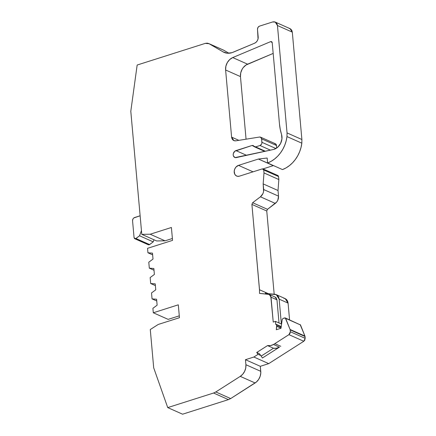 <?xml version="1.0" encoding="UTF-8"?>
<svg xmlns="http://www.w3.org/2000/svg" width="436" height="436" viewBox="0 0 436 436"><rect width="100%" height="100%" fill="white"/><g stroke="black" fill="none" stroke-linecap="round" stroke-linejoin="round"><path stroke-width="0.65" d="M272.135 42.287L270.652 41.627L272.135 42.287L270.652 41.627L271.53 41.627L272.217 42.652L279.46 123.84A53.165 42.069 114 0 0 281.542 134.506L280.234 129.296L279.46 123.84A53.165 42.069 114 0 0 281.542 134.506A10.633 8.415 114 0 1 274.07 149.346L277.786 147.155L280.593 143.433L281.934 138.921L281.542 134.506A10.633 8.415 114 0 1 274.07 149.346L236.301 157.581A3.706 2.932 114 0 1 234.753 157.44A3.706 2.932 114 0 1 233.255 153.941A3.706 2.932 114 0 1 235.952 150.6L252.128 145.455L253.174 145.499L253.866 146.18L253.142 145.482L252.128 145.455L254.57 146.85L255.605 146.899L259.992 145.504L270.467 150.164M273.546 165.615L258.39 159.042L267.17 158.017L267.617 162.977A27.757 21.963 114 0 0 286.975 136.572L287.041 132.909L286.975 136.572L301.832 143.177L301.892 139.52L287.041 132.909L277.454 25.528C276.925 22.601 275.312 21.419 272.625 21.963L259.464 26.149C258.177 26.743 257.518 27.8 257.491 29.326L258.177 36.995A5.319 4.207 114 0 1 254.613 43.208L256.128 42.221L257.322 40.712L258.041 38.886L257.491 29.326L257.976 27.37L259.464 26.149L272.625 21.963L274.271 21.8L275.857 22.432L276.985 23.8L277.454 25.528L292.311 32.133L301.892 139.52L287.041 132.909L286.975 136.572L301.832 143.177L301.892 139.52L287.041 132.909L277.454 25.528L275.23 22.067L272.625 21.963L259.464 26.149C258.177 26.743 257.518 27.8 257.491 29.326L258.177 36.995A5.319 4.207 114 0 1 254.613 43.208L231.925 52.691A15.952 12.622 114 0 1 224.115 52.391A15.952 12.622 114 0 1 223.156 51.9L209.078 43.72L223.51 50.107L228.96 53.247M270.767 41.584L232.742 57.568L247.594 64.174L273.176 53.415L246.024 65.013L243.266 67.553L242.176 69.166L240.743 72.812L240.47 76.6L225.614 69.989A10.633 8.415 114 0 1 232.742 57.568L270.767 41.584L272.217 42.652L279.46 123.84L272.217 42.652L271.737 41.725L270.767 41.584L272.086 42.172M266.173 293.461L265.459 292.398L259.518 289.755L265.459 292.398L259.48 289.771L259.529 293.406L268.38 294.207L270.184 295.123L270.761 296.082L273.241 322.062L275.432 321.365L281.373 324.008L279.154 299.145C278.74 296.311 277.307 294.692 274.865 294.278L266.451 293.521L276.25 294.654L279.154 299.145L278.735 297.33L277.797 295.772L276.435 294.72L266.451 293.521L265.459 292.398L259.48 289.771L259.529 293.406L269.235 294.436L271.023 297.199L273.241 322.062L275.432 321.365L281.373 324.008L275.432 321.365L275.699 324.33L275.432 321.365L275.699 324.33L281.176 327.022M281.057 327.921L276.784 326.024L281.057 327.921L276.784 326.024L276.375 324.411L275.732 324.319L276.244 324.351M149.624 244.591L135.961 238.514L135.52 238.743L149.183 244.825L149.624 244.591L135.961 238.514L139.564 235.783L153.227 241.86L149.624 244.591L135.961 238.514L134.746 238.694L134.07 237.675L134.55 238.606L149.183 244.825L153.227 241.86L149.624 244.591L148.213 244.683M300.137 324.548L304.938 336.08L290.082 329.474L290.18 329.899L305.037 336.505L305.2 338.352L290.349 331.747L290.18 329.899L305.037 336.505L304.938 336.08L290.082 329.474L285.286 317.942L282.997 318.465L282.217 319.474L281.013 328.248L282.217 319.474L282.997 318.465L284.746 317.909L300.502 324.951L285.264 317.931L282.997 318.465L282.217 319.474L281.013 328.248L276.304 329.741L276.778 326.286L281.018 328.177M172.384 238.497L165.048 240.83L172.384 238.497L165.048 240.83L150.191 234.225L171.397 227.483L172.552 240.372L147.542 248.324L147.94 252.782L152.638 254.875L147.94 252.782L152.486 253.125L153.014 259.071L148.785 262.205L149.314 268.151L153.854 268.494L154.388 274.44L150.153 277.569L150.687 283.52L155.227 283.858L155.756 289.809L151.526 292.938L152.055 298.889L156.753 300.976L152.055 298.889L156.6 299.227L157.129 305.178L152.9 308.307L153.298 312.77L168.149 319.375L179.283 315.833L168.149 319.375L153.298 312.77L178.302 304.818L179.452 317.708L158.246 324.449L150.278 329.534L153.701 367.842L167.729 407.595L213.569 393.021L228.426 399.627L230.666 398.569L215.809 391.959L213.569 393.021L228.426 399.627L230.666 398.569L215.809 391.959L240.258 376.366L255.115 382.972L230.666 398.569L215.809 391.959L240.258 376.366L255.115 382.972L230.666 398.569L228.426 399.627L182.586 414.2L167.729 407.595L213.569 393.021L228.426 399.627L182.586 414.2L167.729 407.595L213.569 393.021L215.809 391.959L213.569 393.021M223.515 50.113L208.659 43.507L205.28 43.377L137.16 65.029L130.8 111.267L141.787 234.35L150.191 234.225L165.048 240.83L156.638 240.955L141.787 234.35L150.191 234.225L171.397 227.483L172.552 240.372L147.542 248.324L147.94 252.782L152.486 253.125L153.014 259.071L148.785 262.205L149.314 268.151L153.854 268.494L154.388 274.44L150.153 277.569L150.687 283.52L155.385 285.607L150.687 283.52L155.227 283.858L155.756 289.809L151.526 292.938L152.055 298.889L156.6 299.227L157.129 305.178L152.9 308.307L153.298 312.77L178.302 304.818L179.452 317.708L158.246 324.449L150.278 329.534L153.701 367.842L167.729 407.595L182.586 414.2L228.426 399.627M152.638 254.875L147.94 252.782L152.486 253.125L153.014 259.071L148.785 262.205L149.314 268.151L154.012 270.244M276.778 326.286L276.304 329.741L281.013 328.248L276.304 329.741L276.697 325.033L275.732 324.319M153.984 239.773L153.227 241.86L139.564 235.783L141.449 230.584L139.564 235.783L153.227 241.86L153.984 239.773L153.227 241.86M135.961 238.514L139.564 235.783L135.52 238.743L134.07 237.675L132.555 220.73C132.582 219.204 133.242 218.142 134.528 217.553L140.125 215.771L133.738 217.984L133.04 218.768L132.555 220.73C132.582 219.204 133.242 218.142 134.528 217.553L140.125 215.771M134.735 238.715L148.404 244.792L149.183 244.825L135.52 238.743M275.906 148.529L261.965 142.327C261.938 143.853 261.284 144.91 259.992 145.504L261.48 144.283L261.894 143.291L261.655 138.882L276.511 145.488L276.735 148L276.511 145.488L275.405 143.776M265.415 151.265L255.605 146.899L265.415 151.265L255.605 146.899L259.992 145.504C261.284 144.91 261.938 143.853 261.965 142.327L261.655 138.882L276.511 145.488L276.735 148M279.154 299.145L288.071 303.107C287.651 300.273 286.223 298.655 283.776 298.246L285.346 298.687L286.708 299.739L287.646 301.292L288.071 303.107L279.154 299.145L281.373 324.008L279.154 299.145L288.071 303.107L285.166 298.616L276.261 294.638M288.071 303.107L289.564 319.844M280.779 346.293L274.838 343.65L280.779 346.293M305.2 338.352L290.349 331.747L290.027 333.398L288.932 334.657L303.788 341.263L305.2 338.352L304.938 336.08L290.082 329.474L290.18 329.899L305.037 336.505L304.884 340.004L303.788 341.263L268.729 363.629L253.877 357.024L258.09 354.332L260.766 355.52L262.428 358L279.438 347.149L276.462 348.217L273.497 348.228C275.47 348.571 277.449 348.211 279.438 347.149L262.428 358L260.766 355.52L262.428 358L279.438 347.149L273.497 344.505C271.508 345.568 269.524 345.928 267.557 345.585L273.497 348.228C275.47 348.571 277.449 348.211 279.438 347.149L273.497 344.505L288.932 334.657L303.788 341.263L305.2 338.352L290.349 331.747L288.932 334.657L303.788 341.263L268.729 363.629L260.314 366.305L260.761 371.325L245.909 364.719L245.457 359.7L260.314 366.305L260.788 372.982L260.139 376.328L258.63 379.445L256.412 381.996L230.666 398.569M279.438 347.149L273.497 344.505L270.516 345.574L267.557 345.585L273.497 348.228L261.153 356.098M303.788 341.263L268.729 363.629L260.314 366.305L260.761 371.325L245.909 364.719L245.457 359.7L253.877 357.024L258.09 354.332L260.766 355.52L259.551 353.923M259.458 353.798L259.812 354.305M289.128 28.405L290.708 29.038L291.837 30.406L292.311 32.133L290.054 28.662L292.311 32.133L301.892 139.52L301.832 143.177L301.025 147.472L299.663 151.684L297.766 155.701L295.395 159.418L292.6 162.748L289.46 165.593L286.054 167.893L282.468 169.582L267.617 162.977L282.468 169.582A27.757 21.963 114 0 0 301.832 143.177A27.757 21.963 114 0 1 282.468 169.582L267.617 162.977L271.203 161.287L274.609 158.987L277.748 156.143L280.539 152.813L282.915 149.096L284.806 145.079L286.174 140.866L286.975 136.572L301.832 143.177M253.038 171.828L238.503 165.364A5.782 4.573 114 0 0 234.214 172.269A5.782 4.573 114 0 0 239.468 176.144L262.276 168.895L263.726 169.964L263.246 169.032L262.276 168.895L239.468 176.144A5.782 4.573 114 0 1 236.634 176.035A5.782 4.573 114 0 1 234.29 170.574A5.782 4.573 114 0 1 238.503 165.364L253.038 171.828L238.503 165.364L235.936 167.113L234.753 169.021L234.214 171.19L234.764 174.22L235.952 175.637L237.604 176.313L239.468 176.144L262.276 168.895L263.05 168.945L263.726 169.964L278.582 176.569L277.917 175.55M278.103 175.637L278.582 176.569L263.726 169.964L263.993 172.939L278.844 179.545L278.582 176.569L263.726 169.964L263.993 172.939L278.844 179.545L278.021 190.51L278.522 196.145L263.671 189.54L263.164 183.905L278.021 190.51L278.522 196.145L263.671 189.54C263.769 192.478 262.695 194.903 260.45 196.805L275.301 203.41C277.574 201.519 278.648 199.099 278.522 196.145L277.819 200.179L276.713 202.021L267.497 209.324L266.756 210.997L251.899 204.391L252.64 202.718L267.497 209.324L266.756 210.997L274.179 294.218L266.756 210.997L251.899 204.391L252.64 202.718L260.45 196.805L275.301 203.41L267.497 209.324L252.64 202.718L260.45 196.805L275.301 203.41C277.574 201.519 278.648 199.099 278.522 196.145L263.671 189.54L263.164 183.905L278.021 190.51L278.522 196.145M275.301 203.41L267.497 209.324L252.64 202.718L251.899 204.391L259.48 289.771L268.374 293.695M259.48 289.771L259.529 293.406L268.38 294.207C269.884 294.458 270.767 295.455 271.023 297.199L276.964 299.843L275.165 297.08L269.241 294.425M265.42 292.414L265.584 293.951M275.285 297.118L276.124 297.766L276.964 299.843L279.024 322.962M270.652 41.627L232.742 57.568L247.594 64.174A10.633 8.415 -66 0 0 240.47 76.6L225.614 69.989L231.603 137.122C232.034 139.754 233.445 140.986 235.832 140.828L259.611 137.018L235.832 140.828L233.854 140.594L231.603 137.122L232.017 138.719L232.977 140.032L234.345 140.763L235.832 140.828L259.611 137.018L260.532 137.166L261.655 138.882L276.511 145.488C276.31 144.229 275.628 143.608 274.462 143.624M273.176 53.415L247.594 64.174A10.633 8.415 -66 0 0 240.47 76.6L225.614 69.989A10.633 8.415 114 0 1 232.742 57.568L229.712 59.541L227.32 62.561L225.892 66.207L225.614 69.989L231.603 137.122L238.852 140.343M253.905 146.245L252.128 145.455L253.905 146.245L252.128 145.455L234.835 151.21L233.347 153.516L233.195 154.878L233.478 156.121L235.157 157.576L274.07 149.346L236.301 157.581A3.706 2.932 114 0 1 233.195 154.878A3.706 2.932 114 0 1 235.952 150.6L252.128 145.455M273.241 165.647L263.012 168.901L273.241 165.647L258.39 159.042L267.17 158.017L267.617 162.977L267.17 158.017L258.39 159.042L238.503 165.364L258.39 159.042L273.241 165.647L263.012 168.901M263.726 169.964L263.993 172.939L278.844 179.545L278.582 176.569L278.844 179.545L278.021 190.51L263.164 183.905L263.993 172.939L263.164 183.905L263.584 191.518L262.968 193.573L260.45 196.805C262.695 194.903 263.769 192.478 263.671 189.54M240.47 76.6L246.057 139.188M275.852 144.054L276.511 145.488M271.023 297.199L276.964 299.843L271.023 297.199L273.241 322.062L275.432 321.365M290.18 329.899L290.349 331.747L290.082 329.474L285.645 318.345L300.502 324.951L305.037 336.505M290.349 331.747L288.932 334.657L273.497 344.505C271.508 345.568 269.524 345.928 267.557 345.585L256.711 352.501L259.387 353.689L256.711 352.501L259.387 353.689L260.766 355.52L259.387 353.689M260.761 371.325A10.633 8.415 114 0 1 255.115 382.972A10.633 8.415 114 0 0 260.761 371.325L245.909 364.719L245.457 359.7L260.314 366.305L268.729 363.629L253.877 357.024L258.09 354.332A35.621 28.187 114 0 1 256.711 352.501L267.557 345.585L273.497 348.228M245.909 364.719A10.633 8.415 114 0 1 240.258 376.366L242.743 374.202L244.634 371.33L245.724 368.055L245.909 364.719A10.633 8.415 114 0 1 240.258 376.366L255.115 382.972M225.123 52.772L223.156 51.9L227.347 53.225L231.925 52.691A15.952 12.622 114 0 1 223.156 51.9L209.078 43.72L207.264 43.142L205.28 43.377L137.16 65.029L130.8 111.267L141.787 234.35L156.638 240.955L165.048 240.83L156.638 240.955L141.787 234.35L150.191 234.225L171.397 227.483L172.552 240.372L147.542 248.324L147.94 252.782M223.156 51.9L209.078 43.72L223.93 50.325L209.078 43.72L205.28 43.377L137.16 65.029L130.8 111.267L141.787 234.35M287.041 132.909L277.454 25.528L292.311 32.133L301.892 139.52M246.623 155.341L235.952 150.6M260.766 355.52L258.09 354.332A35.621 28.187 114 0 1 256.711 352.501L267.557 345.585M260.314 366.305L245.457 359.7L253.877 357.024L268.729 363.629M233.069 52.266L254.613 43.208L233.069 52.266M266.451 293.521L265.459 292.398L259.518 289.755L251.899 204.391L266.756 210.997L274.179 294.218M261.655 138.882C261.437 137.618 260.755 136.997 259.611 137.018L260.995 137.449L261.458 138.098L261.965 142.327M255.605 146.899L254.597 146.872L253.866 146.18L255.605 146.899L259.992 145.504M149.314 268.151L153.854 268.494L154.388 274.44L150.153 277.569L150.687 283.52L155.227 283.858L155.756 289.809L151.526 292.938L152.055 298.889L156.753 300.976M150.687 283.52L155.385 285.607M152.055 298.889L156.6 299.227L157.129 305.178L152.9 308.307L153.298 312.77L168.149 319.375L179.283 315.833M276.784 326.024L276.697 325.033M139.564 235.783L141.449 230.584M284.746 317.909L299.597 324.52M277.454 25.528L292.311 32.133M278.844 179.545L278.021 190.51M300.502 324.951L304.938 336.08M290.082 329.474L285.645 318.345M273.497 344.505L274.838 343.65M274.871 343.628L288.932 334.657M258.09 354.332A35.621 28.187 114 0 1 256.711 352.501M245.457 359.7L253.877 357.024M215.809 391.959L240.258 376.366M153.298 312.77L178.302 304.818L179.452 317.708L158.246 324.449L150.278 329.534L153.701 367.842L167.729 407.595M165.048 240.83L150.191 234.225M286.975 136.572A27.757 21.963 114 0 1 267.617 162.977M238.503 165.364L258.39 159.042M263.993 172.939L263.164 183.905M252.64 202.718L260.45 196.805M259.518 289.755L251.899 204.391M232.742 57.568L247.594 64.174M225.614 69.989L231.603 137.122M276.277 324.351L281.242 326.559M264.777 151.401L254.58 146.867M275.23 22.067L290.082 28.672M263.061 168.923L277.912 175.528M260.543 137.149L275.399 143.755"/></g></svg>
